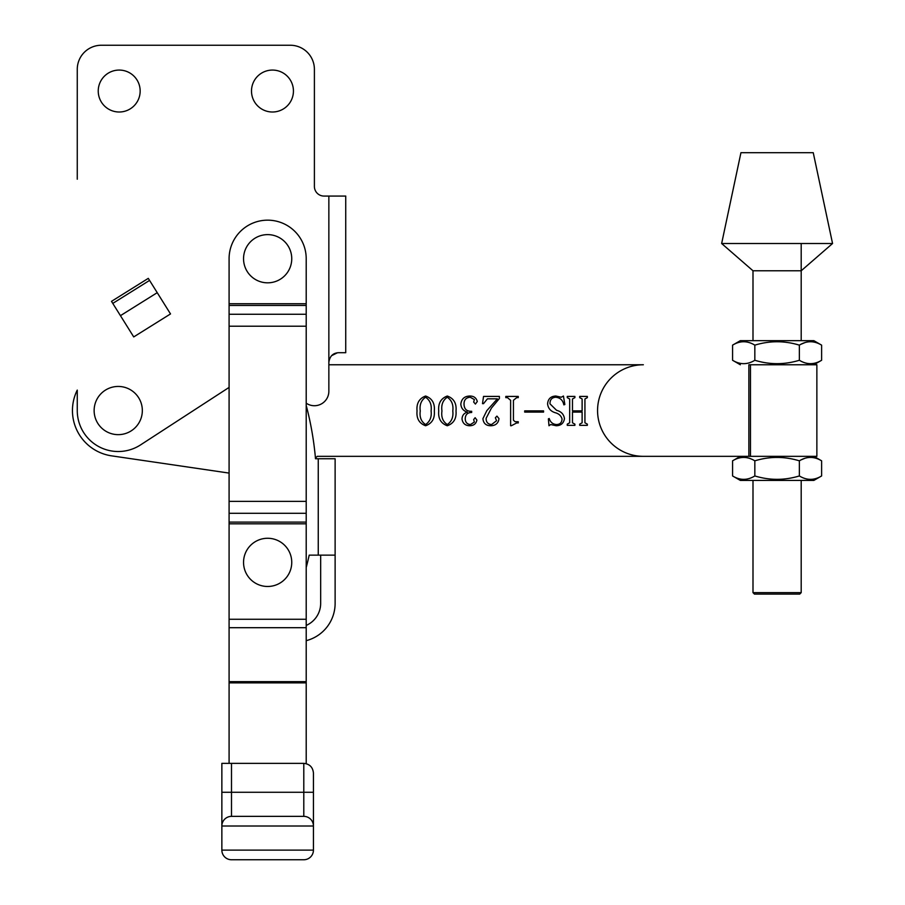 <?xml version="1.0" encoding="UTF-8"?>
<svg xmlns="http://www.w3.org/2000/svg" width="905" height="905" viewBox="0 0 905 905"><rect width="100%" height="100%" fill="white"/><g stroke="black" fill="none" stroke-linecap="round" stroke-linejoin="round"><path stroke-width="1.36" d="M119.2 112.005A20.962 20.962 0 0 1 98.238 91.043A20.962 20.962 0 0 1 119.2 70.07A20.962 20.962 0 0 1 140.162 91.043A20.962 20.962 0 0 1 119.2 112.005M272.473 112.005A20.962 20.962 0 0 1 251.5 91.043A20.962 20.962 0 0 1 272.473 70.07A20.962 20.962 0 0 1 293.435 91.043A20.962 20.962 0 0 1 272.473 112.005M157.221 292.677L170.513 313.933L133.725 336.92L120.444 315.664L133.725 336.92L170.513 313.933L148.284 278.367L111.496 301.354L120.444 315.664L157.221 292.677M229.089 387.408L140.547 444.909A40.963 40.963 0 0 1 77.264 410.553L77.264 390.1A45.793 45.793 0 0 0 111.587 455.849L229.089 473.089L111.587 455.849M315.449 458.168A67.479 67.479 0 0 0 317.214 456.335L748.865 456.335L748.865 364.76L816.864 364.76L816.864 456.335L643.353 456.335A45.793 45.793 0 0 1 597.56 410.553A45.793 45.793 0 0 1 643.353 364.76L328.854 364.76L328.854 362.351L328.854 391.265A14.457 14.457 0 0 1 306.207 403.178M77.264 179.201L77.264 69.346A24.096 24.096 0 0 1 101.371 45.25L290.301 45.25A24.096 24.096 0 0 1 314.397 69.346L314.397 186.43A9.638 9.638 0 0 0 324.035 196.068L345.733 196.068L345.733 352.712L338.504 352.712C332.938 353.029 329.725 356.242 328.854 362.351L328.854 196.068M328.911 361.389L329.658 358.527M331.513 355.71L337.384 352.78M149.563 280.414L112.774 303.401M101.371 45.25L290.301 45.25M77.264 164.054L77.264 69.346M221.861 763.356L221.861 850.112L221.861 763.356L231.499 763.356L231.499 816.367L303.797 816.367L231.499 816.367A9.638 9.638 0 0 0 221.861 826.016L221.861 826.016A9.638 9.638 0 0 1 231.499 816.367M221.861 850.112L313.435 850.112A9.638 9.638 0 0 1 303.797 859.75L231.499 859.75A9.638 9.638 0 0 1 221.861 850.112A9.638 9.638 0 0 0 231.499 859.75M313.435 850.112L313.435 772.994C312.825 767.18 309.612 763.967 303.797 763.356L231.499 763.356M221.861 826.016L313.435 826.016A9.638 9.638 0 0 0 303.797 816.367A9.638 9.638 0 0 1 313.435 826.016A9.638 9.638 0 0 0 303.797 816.367L303.797 792.271L221.861 792.271M306.207 305.46L229.089 305.46L229.089 258.728A38.553 38.553 0 0 1 267.654 220.164A38.553 38.553 0 0 1 306.207 258.728L306.207 763.662M306.207 682.868L229.089 682.868L229.089 763.356M306.207 523.814L229.089 523.814L229.089 682.868M306.207 326.207L229.089 326.207L229.089 523.814M229.089 326.207L229.089 305.46M309.205 555.138A318.108 318.108 0 0 1 306.207 567.526A318.108 318.108 0 0 0 309.205 555.138L335.122 555.138L335.122 458.745L315.506 458.745A318.108 318.108 0 0 0 306.207 405.383M306.207 625.423A24.096 24.096 0 0 0 320.664 603.341L320.664 555.138M306.207 640.672A38.553 38.553 0 0 0 335.122 603.341L335.122 555.138M801.197 270.776L752.994 270.776L721.647 243.513L832.555 243.513L801.197 270.776M832.555 243.513L813.244 152.685L740.946 152.685L721.647 243.513M801.197 592.639L799.749 594.087L754.442 594.087L752.994 592.639L801.197 592.639L801.197 480.431M438.733 410.972C438.031 403.415 440.882 398.426 447.285 396.028C453.801 398.37 456.708 403.359 456.007 410.972C456.64 418.529 453.733 423.45 447.285 425.746C440.882 423.416 438.031 418.495 438.733 410.972M491.404 408.121L486.132 418.28C486.042 422.149 487.863 424.241 491.596 424.547L496.551 420.735L495.363 417.759L496.935 416.108L498.983 418.596C498.406 423.167 495.725 425.542 490.951 425.746C486.053 425.769 483.383 423.404 482.919 418.63L486.822 410.655L497.377 398.834L487.41 398.834L483.519 403.653L482.512 403.653L483.53 396.424L499.379 396.424L499.379 398.517L491.404 408.121M524.685 410.881L543.566 410.881L543.566 412.092L524.685 412.092L524.685 410.881M569.675 422.805L569.675 398.969L567.265 397.634L567.265 396.424L574.89 396.424L574.89 397.634L572.48 398.947L572.48 410.881L582.119 410.881L582.119 398.947L579.709 397.634L579.709 396.424L587.345 396.424L587.345 397.634L584.935 398.969L584.935 422.805L587.345 424.14L587.345 425.35L579.709 425.35L579.709 424.14L582.119 422.805L582.119 412.092L572.48 412.092L572.48 422.805L574.89 424.14L574.89 425.35L567.265 425.35L567.265 424.14L569.675 422.805M549.991 403.845L556.552 410.293C561.191 411.504 563.826 414.275 564.448 418.608C563.713 423.246 560.964 425.622 556.202 425.746L550.704 424.547L548.984 425.746L548.385 418.857L549.222 418.517C550.364 422.228 552.785 424.241 556.473 424.547C560.025 424.434 561.881 422.578 562.039 418.947C561.089 415.689 558.77 413.596 555.059 412.669C550.602 411.221 548.102 408.279 547.582 403.834C548.057 398.834 550.817 396.232 555.851 396.028L561.247 397.227L563.442 396.028L564.856 404.512L563.838 404.863C562.933 400.259 560.229 397.714 555.727 397.227C551.801 397.555 549.889 399.761 549.991 403.845M511.325 425.746L510.624 425.746L510.624 400.315L507.467 397.634L505.805 397.634L505.805 396.424L518.26 396.424L518.26 397.634L516.71 397.634L513.44 400.27L513.44 420.248L515.16 421.73L518.26 421.73L518.26 422.94L516.698 422.94L511.325 425.746M467.365 412.148C463.371 410.915 461.188 408.257 460.826 404.173C461.46 398.913 464.457 396.198 469.819 396.028C473.835 396.028 476.324 397.872 477.286 401.548L475.397 404.06L473.677 402.058L474.356 399.569L470.227 397.227C465.917 397.589 463.858 400.01 464.039 404.512C464.31 409.218 466.844 411.481 471.663 411.289L471.663 412.488C467.568 412.51 465.43 414.547 465.238 418.608C465.272 422.216 467.014 424.196 470.464 424.547L474.356 422.047L473.677 419.547L475.125 417.714L476.89 420.056C476.087 423.845 473.643 425.735 469.548 425.746C465.215 425.554 462.715 423.348 462.025 419.117C462.127 415.519 463.903 413.2 467.365 412.148M417.047 410.972C416.345 403.415 419.196 398.426 425.599 396.028C432.104 398.37 435.011 403.359 434.31 410.972C434.943 418.529 432.036 423.45 425.599 425.746C419.196 423.416 416.345 418.495 417.047 410.972M441.945 410.972C441.086 417.115 442.862 421.64 447.285 424.547C451.674 421.526 453.507 417.013 452.794 410.972C453.563 404.852 451.731 400.27 447.285 397.227C442.873 400.236 441.097 404.818 441.945 410.972M420.259 410.972C419.4 417.115 421.176 421.64 425.599 424.547C429.988 421.526 431.821 417.013 431.097 410.972C431.877 404.852 430.045 400.27 425.599 397.227C421.187 400.236 419.411 404.818 420.259 410.972M740.347 456.335L732.575 460.826C739.973 456.301 747.394 456.301 754.838 460.826C769.635 456.301 784.477 456.301 799.364 460.826C806.762 456.301 814.183 456.301 821.616 460.826L813.844 456.335M732.575 475.951C740.019 480.476 747.44 480.476 754.838 475.951C769.635 480.465 784.477 480.465 799.364 475.951C806.796 480.476 814.217 480.476 821.616 475.951L813.844 480.431L740.347 480.431L732.575 475.951L732.575 460.826M804.873 458.303L801.197 459.831M821.616 475.951L821.616 460.826M799.364 475.951L799.364 460.826M754.838 475.951L754.838 460.826M813.844 340.665L740.347 340.665L732.575 345.144C739.973 340.619 747.394 340.619 754.838 345.144C769.635 340.631 784.477 340.631 799.364 345.144C806.762 340.619 814.183 340.619 821.616 345.144L813.844 340.665M813.844 364.76L821.616 360.269C814.217 364.794 806.796 364.794 799.364 360.269C784.477 364.794 769.635 364.794 754.838 360.269C747.44 364.794 740.019 364.794 732.575 360.269L732.575 345.144M740.347 364.76L732.575 360.269M804.873 342.633L801.197 344.16M821.616 360.269L821.616 345.144M799.364 360.269L799.364 345.144M754.838 360.269L754.838 345.144M291.749 258.728A24.096 24.096 0 0 0 267.654 234.621A24.096 24.096 0 0 0 243.547 258.728A24.096 24.096 0 0 0 267.654 282.824A24.096 24.096 0 0 0 291.749 258.728M142.334 410.553A24.096 24.096 0 0 0 118.238 386.446A24.096 24.096 0 0 0 94.131 410.553A24.096 24.096 0 0 0 118.238 434.649A24.096 24.096 0 0 0 142.334 410.553M291.749 562.367A24.096 24.096 0 0 0 267.654 538.271A24.096 24.096 0 0 0 243.547 562.367A24.096 24.096 0 0 0 267.654 586.474A24.096 24.096 0 0 0 291.749 562.367M313.435 792.271L303.797 792.271L303.797 763.356M306.207 303.752L229.089 303.752M306.207 619.258L229.089 619.258M306.207 501.37L229.089 501.37M306.207 627.697L229.089 627.697M306.207 681.657L229.089 681.657M306.207 522.106L229.089 522.106M306.207 513.293L229.089 513.293M306.207 314.273L229.089 314.273M318.255 555.138L318.255 458.745M750.483 456.335L750.483 364.76M801.197 340.665L801.197 243.513M752.994 592.639L752.994 480.431M752.994 340.665L752.994 270.776"/></g></svg>
